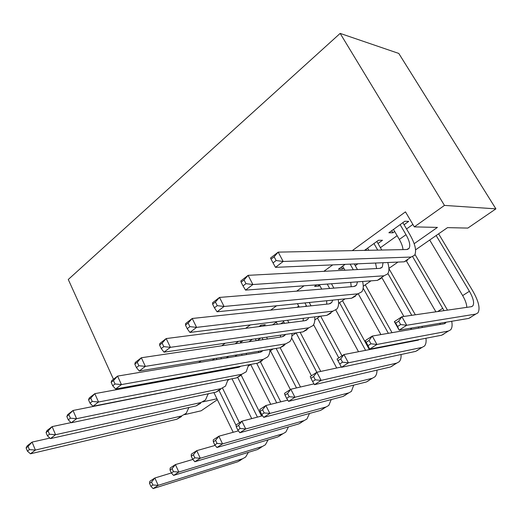<?xml version="1.0" encoding="UTF-8"?>
<svg xmlns="http://www.w3.org/2000/svg" width="522" height="522" viewBox="0 0 522 522"><rect width="100%" height="100%" fill="white"/><g stroke="black" fill="none" stroke-linecap="round" stroke-linejoin="round"><path stroke-width="0.78" d="M217.367 399.689L201.153 410.794L184.651 414.631M415.577 249.842L447.511 227.631L467.836 228.088L495.9 208.859L398.788 53.44L340.155 33.401L68.278 279.485L113.463 379.272M191.711 375.155L190.289 376.186M214.686 358.562L212.271 360.304M238.619 341.277L235.128 343.796M263.356 326.054L265.274 324.671L260.824 325.239L258.905 326.628M316.743 284.855L314.564 286.428L318.838 286.102L319.745 285.449M345.133 264.347L338.393 269.215L342.589 269.006L343.776 268.145M378.013 243.493L382.502 240.264L378.463 240.277L364.467 250.384M414.161 243.696L437.416 227.403L414.331 226.881L405.463 211.86L352.265 250.632M332.71 264.882L323.855 271.336M304.026 285.795L296.672 291.152M276.595 305.781L270.631 310.133M250.351 324.912L245.66 328.331M225.21 343.235L221.693 345.799M201.114 360.8L198.68 362.575M177.982 377.654L176.553 378.698M155.778 393.842L155.275 394.208M204.428 373.595L205.844 372.584M226.261 357.975L228.662 356.252M248.942 341.74L252.407 339.267M272.517 324.873L276.347 322.133M297.051 307.321L298.728 306.114M355.26 265.659L357.857 263.799M380.407 247.669L397.138 235.696M406.547 228.962L412.882 224.427M404.067 224.734L408.733 221.374L404.811 221.25L388.877 232.753L392.87 232.799L394.684 231.487M240.675 342.386L243.128 340.618M118.057 389.405L117.704 388.629M414.331 226.881L444.45 205.407L340.155 33.401M202.888 401.881L216.924 398.775M397.979 262.077L388.903 268.386M370.992 280.849L363.26 286.226M345.068 298.871L338.582 303.386M320.149 316.202L314.825 319.908M296.183 332.873L291.928 335.829M273.104 348.924L269.854 351.182M250.867 364.389L248.55 365.994M229.432 379.292L227.99 380.297M208.754 393.673L208.121 394.117M495.9 208.859L444.45 205.407M391.67 230.737L392.87 232.799M366.092 249.216L366.731 250.338M341.473 266.996L342.589 269.006M318.107 284.751L318.838 286.102M393.484 229.426L399.317 239.441C401.542 243.317 402.769 246.71 403.004 249.607M400.126 224.63L406.005 234.678C409.548 240.988 410.579 245.536 409.085 248.335L406.69 249.536L278.187 252.126L283.178 261.47L411.075 257.052L414.553 255.297C416.824 251.069 415.277 244.205 409.92 234.711L402.847 222.666M271.055 259.16L270.526 258.038L278.187 252.126L274.135 256.791L271.055 259.16L273.045 262.905L276.131 260.537L274.135 256.791M276.131 260.537L283.178 261.47L275.466 267.342L404.198 261.809L407.721 260.021M275.466 267.342L273.045 262.905M400.642 324.547L398.71 321.128L395.689 323.098L397.614 326.511L400.642 324.547L406.71 325.265L399.134 330.145L394.358 321.656L401.881 316.743L406.71 325.265L475.718 314.094L477.884 312.913C480.429 308.717 478.713 301.377 472.736 290.898L438.617 233.817M436.157 235.526L469.408 291.269C473.369 298.232 474.511 303.106 472.834 305.885L471.327 306.695L401.881 316.743L398.71 321.128M429.697 240.022L462.655 295.589C465.35 300.222 466.733 304.143 466.792 307.354M397.614 326.511L399.134 330.145L468.782 318.4L470.974 317.2M394.358 321.656L395.689 323.098M367.579 248.139L368.806 250.299M373.961 243.526L377.726 250.116M381.765 250.038L376.838 241.445M383.05 262.723L382.28 267.094L379.775 268.38L248.12 275.335L252.889 284.523L383.996 275.805L387.644 273.919C389.295 271.492 389.34 267.695 387.768 262.52M375.533 263.042L376.616 268.549M241.125 282.226L240.831 280.96L248.12 275.335L244.048 279.975L241.125 282.226L243.024 285.912L245.96 283.661L244.048 279.975M245.96 283.661L252.889 284.523L245.549 290.115L377.393 280.373L381.08 278.454M245.549 290.115L243.024 285.912M342.66 266.135L344.931 270.22M350.158 264.132L353.316 269.783M357.446 269.561L354.308 263.956M357.485 281.841L356.519 285.129L353.909 286.493L219.494 297.429L224.055 306.466L357.975 293.821L361.779 291.811C363.423 289.54 363.697 286.095 362.594 281.469M350.738 282.343L351.208 286.715M212.63 304.182L212.552 302.786L219.494 297.429L215.416 302.036L212.63 304.182L214.444 307.804L217.243 305.664L215.416 302.036M217.243 305.664L224.055 306.466L217.067 311.791L351.632 298.212L355.469 296.183M217.067 311.791L214.444 307.804M319.32 284.66L321.735 289.11M327.248 284.079L329.65 288.47M333.871 288.124L331.483 283.766M332.723 300.117L331.744 302.473L329.036 303.915L192.22 318.479L196.585 327.379L332.958 311.138L336.899 309.031C338.524 306.89 338.974 303.732 338.236 299.563M326.668 300.731L326.726 304.156M185.48 325.108L185.597 323.594L192.22 318.479L188.135 323.059L185.48 325.108L187.215 328.671L189.877 326.628L188.135 323.059M189.877 326.628L196.585 327.379L189.917 332.449L326.857 315.366L330.824 313.233M189.917 332.449L187.215 328.671M297.429 303.68L299.243 307.086M304.933 302.923L306.721 306.29M311.027 305.827L309.239 302.486M308.724 317.63L307.895 319.164L305.102 320.671L166.192 338.569L170.381 347.326L308.887 327.809L312.952 325.597C314.557 323.575 315.131 320.671 314.688 316.887M303.315 318.303L303.132 320.926M159.569 345.068L159.869 343.45L166.192 338.569L162.107 343.117L159.569 345.068L161.239 348.579L163.778 346.628L162.107 343.117M163.778 346.628L170.381 347.326L164.012 352.167L303.014 331.875L307.106 329.643M164.012 352.167L161.239 348.579M447.511 310.146L415.023 254.455M412.7 256.746L444.033 310.649M406.507 261.157L435.896 311.823M446.179 322.211L444.131 323.77L372.284 336.064L376.917 344.455L448.365 331.065L450.649 329.813C452.111 328.09 452.463 325.245 451.706 321.278M440.072 323.242L440.059 324.469M370.933 343.789L376.917 344.455L369.674 349.12L365.087 340.762L372.284 336.064L369.08 340.416L366.19 342.301L368.036 345.662L370.933 343.789L369.08 340.416M368.036 345.662L369.674 349.12L441.697 335.209L444.007 333.936M365.087 340.762L366.19 342.301M415.342 314.799L388.91 268.595M387.905 273.521L411.754 315.314M381.973 277.834L403.891 316.456M410.566 328.221L411.232 329.402M418.279 326.916L418.827 328.103M419.388 339.522L417.965 340.2L343.959 354.549L348.415 362.816L422.057 347.398L424.445 346.073C425.9 344.435 426.402 341.832 425.945 338.249M414.344 340.494L414.292 340.912M342.51 362.19L348.415 362.816L341.479 367.286L337.068 359.051L343.959 354.549L340.736 358.875L337.962 360.676L339.737 363.991L342.51 362.19L340.736 358.875M339.737 363.991L341.479 367.286L415.629 351.384L418.044 350.047M422.448 327.483L421.861 326.315M337.068 359.051L337.962 360.676M392.048 332.684L365.256 284.836M363.155 288.17L388.368 333.31M358.431 294.127L380.916 334.589M394.24 344.376L394.391 344.768M387.083 345.76L387.272 346.151M310.929 378.274L312.639 381.536L315.295 379.82L313.585 376.551L310.929 378.274L310.231 376.571L316.834 372.258L321.115 380.401L396.72 363.123L399.206 361.733C400.648 360.18 401.261 357.772 401.046 354.51M341.336 367.018L316.834 372.258L313.585 376.551M315.295 379.82L321.115 380.401L314.466 384.681L390.528 366.966L393.04 365.563M398.162 344.037L397.986 343.652M314.466 384.681L312.639 381.536M369.361 349.623L342.504 300.659M339.541 302.721L365.602 350.353M335.829 310.061L358.51 351.73M285.019 395.147L286.656 398.364L289.208 396.713L287.557 393.497L285.019 395.147L284.49 393.373L290.826 389.236L294.943 397.255L372.303 378.28L374.881 376.832C376.31 375.338 377.008 373.106 376.988 370.118M313.996 383.872L290.826 389.236L287.557 393.497M289.208 396.713L294.943 397.255L288.575 401.359L366.34 381.98L368.937 380.518M288.575 401.359L286.656 398.364M276.118 321.696L277.436 324.24M283.237 320.808L284.49 323.327M288.881 322.766L287.615 320.26M285.462 334.439L284.921 335.241L282.05 336.814L141.331 357.759L145.351 366.372L285.71 343.861L289.886 341.558C291.459 339.646 292.137 336.958 291.928 333.493M280.686 335.137L280.379 337.062M134.826 364.141L135.289 362.418L141.331 357.759L137.253 362.268L134.826 364.141L136.425 367.592L138.859 365.726L137.253 362.268M138.859 365.726L145.351 366.372L139.27 370.998L280.046 347.776L284.249 345.46M139.27 370.998L136.425 367.592M341.982 355.841L320.638 316.143M317.461 318.074L338.824 357.909M313.585 324.684L336.703 368.01M260.152 411.336L261.731 414.507L264.178 412.922L262.592 409.75L260.152 411.336L259.793 409.496L265.874 405.529L269.841 413.431L348.761 392.89L351.417 391.389L353.727 385.125M287.772 400.113L265.874 405.529L262.592 409.75M264.178 412.922L269.841 413.431L263.721 417.372L343.013 396.459L345.688 394.945M263.721 417.372L261.731 414.507M255.388 338.83L256.315 340.644M261.026 326.354L260.556 325.434M262.155 337.838L262.944 339.659M262.886 350.608L259.832 352.37L117.567 376.101L121.424 384.583L263.375 359.325L267.649 356.944C269.189 355.123 269.946 352.624 269.92 349.446M258.749 351.293L258.429 352.604M111.173 382.365L111.786 380.564L117.567 376.101L113.489 380.577L111.173 382.365L112.706 385.765L115.029 383.983L113.489 380.577M115.029 383.983L121.424 384.583L115.603 389.014L257.914 363.103L262.22 360.702M267.434 338.993L266.598 337.192M115.603 389.014L112.706 385.765M320.756 371.423L300.13 332.299M296.137 332.905L316.828 372.264M291.628 337.897L311.445 375.775M236.27 426.885L237.797 430.004L240.146 428.484L238.619 425.358L236.27 426.885L236.068 424.986L241.908 421.169L245.732 428.96L326.054 406.984L328.782 405.437L331.242 399.565M262.605 415.766L241.908 421.169L238.619 425.358M240.146 428.484L245.732 428.96L239.852 432.745L320.501 410.429L323.248 408.87M239.852 432.745L237.797 430.004M235.252 355.169L235.846 356.376M236.159 343.052L236.44 343.606M240.949 342.934L240.016 341.075M241.627 354.118L242.077 355.332M240.903 366.203L238.41 367.377L94.815 393.66L98.521 402.012L241.836 374.241L246.208 371.781L248.648 364.793M237.497 366.822L237.242 367.586M88.531 399.813L89.282 397.934L94.815 393.66L90.756 398.103L88.531 399.813L90.006 403.16L92.237 401.451L90.756 398.103M92.237 401.451L98.521 402.012L92.955 406.253L236.57 377.882L240.962 375.409M246.652 354.568L246.149 353.368M92.955 406.253L90.006 403.16M300.489 386.998L280.19 347.756M276.125 348.422L296.496 387.924M270.468 350.751L290.376 389.536M213.322 441.827L214.79 444.901L217.054 443.432L215.579 440.359L213.322 441.827L213.257 439.87L218.875 436.203L222.561 443.883L304.13 420.588L306.923 419.003L309.494 413.476M238.437 430.859L218.875 436.203L215.579 440.359M217.054 443.432L222.561 443.883L216.911 447.517L298.767 423.923L301.572 422.318M216.911 447.517L214.79 444.901M216.271 358.301L216.878 359.534M221.439 358.777L220.832 357.544M221.641 369.707L221.857 370.405M219.318 381.288L73.021 410.481L76.59 418.703L221.054 388.629L225.504 386.104L228.068 379.566M215.69 370.79L215.997 371.475M66.849 416.523L67.716 414.579L73.021 410.481L66.849 416.523L68.265 419.818L70.398 418.181L68.976 414.886M70.398 418.181L76.59 418.703L71.253 422.768L215.971 392.146L220.447 389.608M226.522 369.55L226.267 368.865M71.253 422.768L68.265 419.818M280.751 401.849L260.576 362.105M256.693 363.325L276.699 402.853M250.69 364.513L270.748 404.322M191.254 456.195L192.67 459.223L194.843 457.82L193.421 454.779L191.254 456.195L191.313 454.192L196.722 450.662L200.285 458.231L282.944 433.736L285.802 432.105L288.457 426.892M215.201 445.403L196.722 450.662L193.421 454.779M194.843 457.82L200.285 458.231L194.843 461.735L277.763 436.953L280.634 435.315M194.843 461.735L192.67 459.223M191.639 375.207L191.965 375.879M197.551 374.091L197.89 374.789M202.497 373.948L202.158 373.256M46.053 432.549L47.417 435.792L49.466 434.226L48.096 430.976L46.053 432.549L47.039 430.539L52.128 426.611L55.56 434.709L200.99 402.521L205.518 399.937L208.167 393.797M71.083 422.605L52.128 426.611L48.096 430.976M49.466 434.226L55.56 434.709L50.438 438.604L196.076 405.92L200.624 403.323M50.438 438.604L47.417 435.792M261.535 416.047L241.203 375.246M237.778 377.556L257.431 417.117M232.022 378.783L251.721 418.611M170.009 470.028L171.379 473.01L173.467 471.66L172.097 468.665L170.009 470.028L170.192 467.986L175.399 464.587L178.837 472.045L262.475 446.447L265.385 444.777L268.093 439.844M192.853 459.438L175.399 464.587L172.097 468.665M173.467 471.66L178.837 472.045L173.598 475.418L257.463 449.553L260.387 447.876M173.598 475.418L171.379 473.01M26.1 447.922L27.418 451.119L29.382 449.612L28.057 446.414L26.1 447.922L27.19 445.86L32.077 442.088L35.385 450.062L181.604 415.949L186.197 413.307L188.905 407.532M49.897 438.102L32.077 442.088L28.057 446.414M29.382 449.612L35.385 450.062L30.465 453.807L176.86 419.231L181.473 416.576M30.465 453.807L27.418 451.119M239.474 422.761L222.542 388.179M219.162 390.756L236.12 425.508M213.916 392.583L233.203 432.288M149.546 483.346L150.865 486.295L152.887 484.99L151.556 482.034L149.546 483.346L149.84 481.271L154.858 477.995L158.179 485.349L242.671 458.734L245.634 457.031L248.381 452.359M171.36 472.971L154.858 477.995L151.556 482.034M152.887 484.99L158.179 485.349L153.135 488.599L237.823 461.742L240.799 460.032M153.135 488.599L150.865 486.295M406.005 234.678L399.317 239.441M411.075 257.052L404.198 261.809M469.408 291.269L462.655 295.589M475.718 314.094L468.782 318.4M383.996 275.805L377.393 280.373M357.975 293.821L351.632 298.212M332.958 311.138L326.857 315.366M306.362 305.592L305.142 306.46M308.887 327.809L303.014 331.875M442.767 308.306L437.671 311.569M448.365 331.065L441.697 335.209M412.021 327.973L410.853 328.716M422.057 347.398L415.629 351.384M396.72 363.123L390.528 366.966M372.303 378.28L366.34 381.98M283.707 321.709L280.758 323.81M285.71 343.861L280.046 347.776M348.761 392.89L343.013 396.459M260.752 338.047L257.307 340.501M263.375 359.325L257.914 363.103M326.054 406.984L320.501 410.429M237.125 354.856L235.631 355.926M241.836 374.241L236.57 377.882M304.13 420.588L298.767 423.923M221.054 388.629L215.971 392.146M282.944 433.736L277.763 436.953M200.99 402.521L196.076 405.92M262.475 446.447L257.463 449.553M181.604 415.949L176.86 419.231M242.671 458.734L237.823 461.742M409.085 248.335L407.538 249.418M472.834 305.885L471.64 306.636M382.28 267.094L380.649 268.236M356.519 285.129L354.81 286.324M331.744 302.473L329.963 303.719M307.895 319.164L306.049 320.456M445.723 322.903L444.457 323.699M419.192 339.554L418.305 340.116M284.921 335.241L283.015 336.573M262.775 350.745L260.817 352.115M240.609 366.255L239.409 367.096"/></g></svg>
